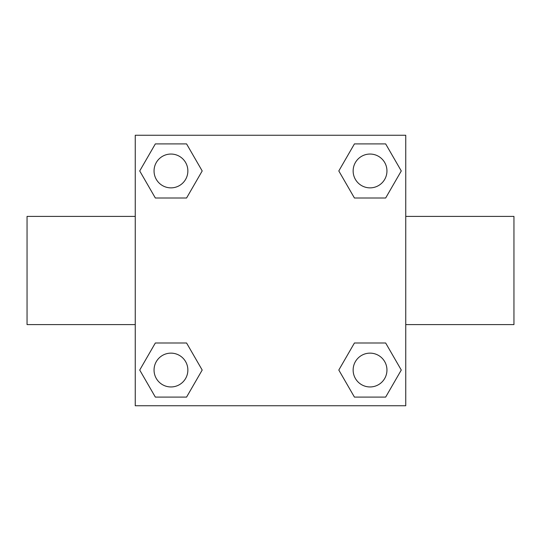 <?xml version="1.0" encoding="UTF-8"?>
<svg xmlns="http://www.w3.org/2000/svg" width="541" height="541" viewBox="0 0 541 541"><rect width="100%" height="100%" fill="white"/><g stroke="black" fill="none" stroke-linecap="round" stroke-linejoin="round"><path stroke-width="0.81" d="M186.571 198.006L155.341 198.006L139.72 170.956L155.341 143.906L186.571 143.906L202.192 170.956L186.571 198.006L155.341 198.006L176.785 198.006M176.785 342.994L186.571 342.994L202.192 370.044L186.571 397.094L155.341 397.094L139.72 370.044L155.341 342.994L186.571 342.994M364.215 198.006L354.429 198.006L338.808 170.956L354.429 143.906L385.659 143.906L401.28 170.956L385.659 198.006L354.429 198.006M354.429 342.994L385.659 342.994L401.28 370.044L385.659 397.094L354.429 397.094L338.808 370.044L354.429 342.994L385.659 342.994L364.215 342.994M405.75 324.6L513.95 324.6L513.95 216.4L405.75 216.4M135.25 216.4L27.05 216.4L27.05 324.6L135.25 324.6M135.25 135.25L405.75 135.25L405.75 405.75L135.25 405.75L135.25 135.25M385.659 397.094L354.429 397.094L385.659 397.094M386.95 370.044A16.906 16.906 0 0 0 361.591 355.403A16.906 16.906 0 0 0 361.591 384.685A16.906 16.906 0 0 0 386.95 370.044M186.571 397.094L155.341 397.094L186.571 397.094M187.862 370.044A16.906 16.906 0 0 0 162.503 355.403A16.906 16.906 0 0 0 162.503 384.685A16.906 16.906 0 0 0 187.862 370.044M354.429 143.906L385.659 143.906L354.429 143.906M386.95 170.956A16.906 16.906 0 0 0 361.591 156.315A16.906 16.906 0 0 0 361.591 185.597A16.906 16.906 0 0 0 386.95 170.956M155.341 143.906L186.571 143.906L155.341 143.906M187.862 170.956A16.906 16.906 0 0 0 162.503 156.315A16.906 16.906 0 0 0 162.503 185.597A16.906 16.906 0 0 0 187.862 170.956"/></g></svg>
